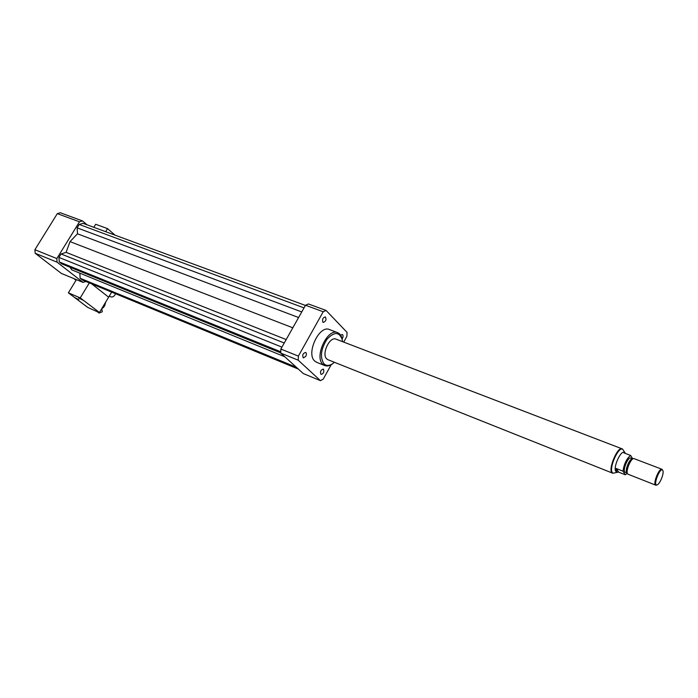 <?xml version="1.0" encoding="UTF-8"?>
<svg xmlns="http://www.w3.org/2000/svg" width="698" height="698" viewBox="0 0 698 698"><rect width="100%" height="100%" fill="white"/><g stroke="black" fill="none" stroke-linecap="round" stroke-linejoin="round"><path stroke-width="1.05" d="M322.877 322.188C322.092 319.352 322.912 317.59 325.329 316.901C326.647 319.536 325.94 321.377 323.235 322.424L322.877 322.188M305.768 356.381L303.342 357.917C302.077 355.23 302.827 353.397 305.593 352.411C306.588 353.136 306.649 354.462 305.768 356.381M323.532 369.268C324.282 372.025 323.453 373.753 321.054 374.425C319.885 371.842 320.618 370.062 323.253 369.085L323.532 369.268M340.633 335.197L342.334 334.473C343.407 335.415 343.329 336.907 342.099 338.949C341.401 335.747 339.943 333.653 337.727 332.702C327.632 327.563 313.856 357.036 322.947 364.391L324.692 365.543C326.934 366.424 329.412 365.944 332.126 364.112L332.745 363.658M89.318 282.908L80.226 297.889L68.369 292.837L87.695 307.399L97.415 311.797L99.448 312.477L108.644 297.191L91.726 283.903L108.644 297.191L111.689 292.13M73.822 278.581L76.021 280.291M87.067 224.826L82.469 220.908L79.476 221.807L56.826 258.574L57.07 262.169L83.027 282.393L85.767 281.451M305.41 305.436L82.992 223.316L79.24 224.451L77.138 227.862L77.495 233.804L70.018 241.621L66.083 252.362L61.066 253.976L58.946 257.422L59.251 261.925L61.729 263.861L280.744 352.865M79.842 273.171L80.148 278.258L82.512 280.107L298.395 369.102M70.053 267.247L71.798 269.89L284.775 356.748M83.027 282.393L61.337 273.415L35.17 253.261L34.9 249.718L57.315 213.632L60.316 212.759L82.469 220.908M79.476 221.807L57.315 213.632M56.826 258.574L34.9 249.718M57.07 262.169L35.17 253.261M342.151 339.245L342.256 339.752C339.359 331.681 334.272 331.515 326.996 339.263C320.766 349.288 319.789 357.498 324.055 363.902C326.437 365.996 329.343 365.9 332.772 363.641L334.438 362.297M316.718 362.332L314.807 361.119C305.645 353.746 319.37 324.439 329.535 329.596L337.544 332.632M342.517 341.636L342.256 339.752M622.101 448.84L336.07 339.167C329.761 335.956 321.159 354.296 326.795 358.955L328.016 359.74M331.227 364.679L323.218 379.171L320.417 380.637L303.281 373.543L280.753 353.101L280.849 349.044L305.523 305.235L308.42 303.953L326.079 310.444L347.072 332.405L346.871 336.349L343.704 342.09M280.753 353.101L298.255 360.212L298.378 356.12L323.2 311.753L326.079 310.444M280.849 349.044L298.378 356.12M305.523 305.235L323.2 311.753M320.417 380.637L298.255 360.212M296.345 367.244L80.148 278.258M286.18 339.568L66.083 252.362M292.811 327.798L70.018 241.621M284.243 343.015L61.066 253.976M281.922 347.124L58.946 257.422M280.744 351.775L59.251 261.925M304.031 307.888L79.24 224.451M301.754 311.936L77.138 227.862M298.596 317.538L77.495 233.804M616.203 468.489L622.965 471.159L625.338 474.797L618.629 472.136L616.648 471.953L616.203 468.489L618.629 472.136M616.535 471.9L615.784 471.316C612.896 467.861 620.627 450.315 624.108 452.409L624.265 452.487M622.965 471.159C624.134 463.716 626.682 458.473 630.626 455.454L623.864 452.845L624.387 452.513L625.033 453.299M627.188 473.305L625.338 474.797M632.624 458.691L630.626 455.454M612.661 473.061L612.591 473.035C607.208 471.464 617.241 446.188 622.145 448.962L622.546 449.119M662.786 470.408L662.882 470.618C664.217 473.279 660.003 483.897 657.246 484.813C652.229 486.995 660.282 466.037 662.786 470.408M656.67 485.084L655.736 485.171C652.508 484.255 659.13 467.59 662.036 469.3L662.864 470.565M628.087 474.23L627.624 473.863C625.443 471.578 630.608 458.551 633.723 458.507L661.992 469.283M626.725 472.703L626.699 472.668C624.719 470.592 629.395 458.804 632.222 458.76L633.653 458.516M625.19 472.232L625.155 472.214C622.058 471.316 627.956 456.466 630.765 458.062L632.458 458.717M327.912 359.697L612.547 473.131C607.12 471.551 617.241 446.066 622.18 448.866L622.625 449.146C618.28 446.546 608.7 468.306 612.321 472.572L613.071 473.227L617.983 472.171M78.595 297.915L82.512 299.948L78.595 297.915M74.948 297.636L78.822 299.651L74.948 297.636M97.415 311.797L99.09 313.062L102.292 311.788L101.707 308.725M97.118 311.465L98.47 312.05M103.034 307.879L104.805 305.645M101.803 308.795L104.639 305.933L105.686 302.103M68.369 292.837L76.414 279.654M80.226 297.889L99.448 312.477M93.82 227.312L95.678 224.276L107.527 228.621L115.065 235.156M107.527 228.621L105.66 231.684M109.368 295.987L110.214 296.641C112.369 297.549 114.167 296.589 115.606 293.745M316.56 362.271L324.692 365.543M332.772 363.641L332.126 364.112M625.469 453.464L622.625 449.154M613.071 473.227L612.591 473.035M657.246 484.813L656.609 485.11M655.736 485.171L628.043 474.212M626.699 472.668L627.624 473.863M626.883 472.904L625.155 472.214"/></g></svg>
